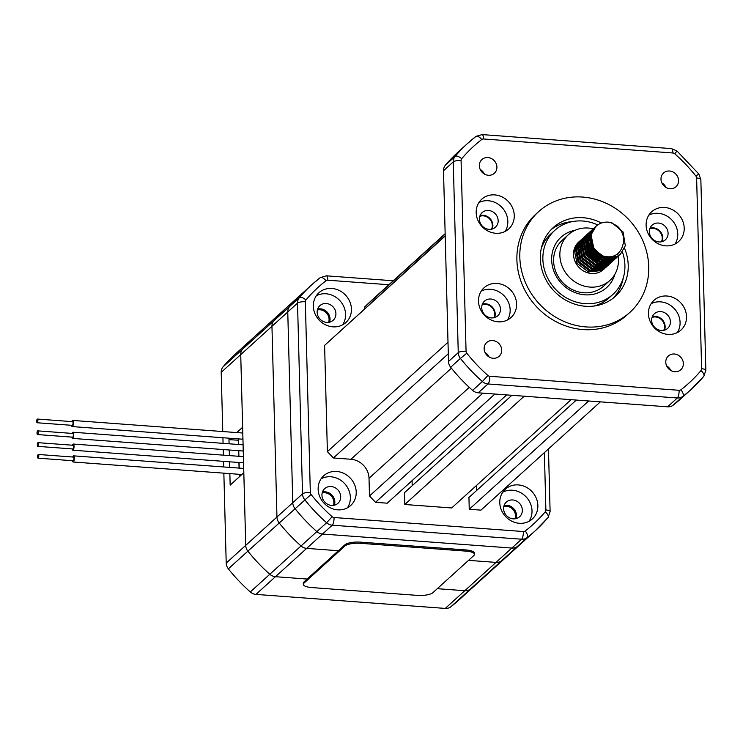 <?xml version="1.0" encoding="UTF-8"?>
<svg xmlns="http://www.w3.org/2000/svg" width="743" height="743" viewBox="0 0 743 743"><rect width="100%" height="100%" fill="white"/><g stroke="black" fill="none" stroke-linecap="round" stroke-linejoin="round"><path stroke-width="1.11" d="M71.542 425.302A3.093 0.957 -85.8 0 0 72.22 426.584A3.093 0.957 -85.8 0 0 73.399 423.575A3.093 0.957 -85.8 0 0 72.675 420.427A3.093 0.957 -85.8 0 0 72.368 420.557A3.093 0.957 -85.8 0 0 71.82 421.606M37.15 422.758A1.857 0.576 -85.8 0 0 37.856 420.947A1.857 0.576 -85.8 0 0 37.419 419.061A1.857 0.576 -85.8 0 0 37.243 419.136A1.857 0.576 -85.8 0 0 36.704 421.151A1.857 0.576 -85.8 0 0 37.15 422.758L72.303 425.358A1.857 0.576 -85.8 0 0 73.018 423.547A1.857 0.576 -85.8 0 0 72.582 421.662A1.857 0.576 -85.8 0 0 72.396 421.736M71.857 437.107A3.093 0.957 -85.8 0 0 72.526 438.398A3.093 0.957 -85.8 0 0 73.706 435.389A3.093 0.957 -85.8 0 0 72.981 432.231A3.093 0.957 -85.8 0 0 72.675 432.361A3.093 0.957 -85.8 0 0 72.127 433.41M37.456 434.562A1.857 0.576 -85.8 0 0 38.172 432.751A1.857 0.576 -85.8 0 0 37.735 430.866A1.857 0.576 -85.8 0 0 37.549 430.94A1.857 0.576 -85.8 0 0 37.011 432.955A1.857 0.576 -85.8 0 0 37.456 434.562L72.619 437.163A1.857 0.576 -85.8 0 0 73.325 435.361A1.857 0.576 -85.8 0 0 72.888 433.466A1.857 0.576 -85.8 0 0 72.712 433.541M72.164 448.911A3.093 0.957 -85.8 0 0 72.833 450.202A3.093 0.957 -85.8 0 0 74.012 447.193A3.093 0.957 -85.8 0 0 73.288 444.045A3.093 0.957 -85.8 0 0 72.981 444.165A3.093 0.957 -85.8 0 0 72.442 445.215M37.772 446.367A1.857 0.576 -85.8 0 0 38.478 444.565A1.857 0.576 -85.8 0 0 38.042 442.67A1.857 0.576 -85.8 0 0 37.856 442.744A1.857 0.576 -85.8 0 0 37.317 444.769A1.857 0.576 -85.8 0 0 37.772 446.367L72.925 448.967A1.857 0.576 -85.8 0 0 73.631 447.165A1.857 0.576 -85.8 0 0 73.204 445.271A1.857 0.576 -85.8 0 0 73.018 445.354M72.47 460.716A3.093 0.957 -85.8 0 0 73.148 462.007A3.093 0.957 -85.8 0 0 74.328 458.998A3.093 0.957 -85.8 0 0 73.603 455.849A3.093 0.957 -85.8 0 0 73.297 455.979A3.093 0.957 -85.8 0 0 72.749 457.019M38.079 458.171A1.857 0.576 -85.8 0 0 38.785 456.369A1.857 0.576 -85.8 0 0 38.348 454.475A1.857 0.576 -85.8 0 0 38.172 454.558A1.857 0.576 -85.8 0 0 37.633 456.574A1.857 0.576 -85.8 0 0 38.079 458.171L73.232 460.771A1.857 0.576 -85.8 0 0 73.947 458.97A1.857 0.576 -85.8 0 0 73.511 457.075A1.857 0.576 -85.8 0 0 73.325 457.159M229.856 473.607L230.163 485.114L243.815 472.724L245.719 545.362L240.732 354.625L242.627 427.271L236.776 432.575M263.403 329.195A166.191 150.318 47.8 0 0 255.22 336.04L235.707 353.742A166.191 150.318 47.8 0 0 223.067 366.847A9.269 8.387 47.8 0 0 221.21 372.327L240.732 354.625A9.269 8.387 47.8 0 1 242.589 349.145A166.191 150.318 -132.2 0 1 255.22 336.04A166.191 150.318 47.8 0 0 242.589 349.145A9.269 8.387 47.8 0 0 240.732 354.625L271.957 326.307A9.269 8.387 -132.2 0 1 273.814 320.827A166.191 150.318 -132.2 0 1 286.445 307.723A166.191 150.318 -132.2 0 1 294.627 300.878M223.847 473.161L226.206 563.064A9.269 8.387 47.8 0 0 228.361 568.841A166.191 150.318 47.8 0 0 250.298 591.957A9.269 8.387 47.8 0 0 255.945 594.4L445.271 608.415A9.269 8.387 47.8 0 0 450.806 606.808A166.191 150.318 47.8 0 0 458.988 599.954L478.501 582.252A166.191 150.318 -132.2 0 1 470.328 589.106A166.191 150.318 47.8 0 0 478.501 582.252L509.726 553.934A166.191 150.318 -132.2 0 1 501.553 560.789A9.269 8.387 -132.2 0 1 496.018 562.395L468.527 560.361L496.018 562.395A9.269 8.387 47.8 0 0 501.553 560.789L517.36 546.449A9.269 8.387 -132.2 0 1 511.825 548.055L322.49 534.041A9.269 8.387 -132.2 0 1 316.852 531.607A166.191 150.318 -132.2 0 1 294.915 508.491A9.269 8.387 -132.2 0 1 292.761 502.714L287.764 311.976A9.269 8.387 -132.2 0 1 289.621 306.488A166.191 150.318 -132.2 0 1 302.262 293.392L312.014 284.541A166.191 150.318 47.8 0 0 299.383 297.646A9.269 8.387 47.8 0 0 297.525 303.125A6.176 1.811 -1.5 0 1 305.336 301.788A3.093 2.796 47.8 0 1 305.949 299.958A160.014 144.727 47.8 0 1 325.991 280.752A3.093 2.796 47.8 0 1 327.839 280.213L388.868 284.736M450.806 606.808L470.328 589.106A9.269 8.387 47.8 0 1 464.793 590.713L437.302 588.679L464.793 590.713A9.269 8.387 47.8 0 0 470.328 589.106L501.553 560.789A166.191 150.318 -132.2 0 0 509.726 553.934L525.533 539.604A166.191 150.318 -132.2 0 1 517.36 546.449L527.121 537.598A166.191 150.318 47.8 0 0 535.294 530.753A166.191 150.318 47.8 0 0 547.935 517.648A6.176 2.619 40.1 0 0 548.037 517.546A6.176 2.619 40.1 0 0 545.26 511.788A3.093 2.796 47.8 0 0 545.882 509.967A6.176 1.811 -1.5 0 1 550.108 511.574L548.037 517.546L535.294 530.753L525.533 539.604A166.191 150.318 -132.2 0 1 517.36 546.449A9.269 8.387 47.8 0 1 511.825 548.055L322.49 534.041L332.251 525.199A6.176 1.913 -85.8 0 0 334.053 517.518A3.093 2.796 47.8 0 1 332.167 516.71A160.014 144.727 47.8 0 1 311.048 494.457A3.093 2.796 47.8 0 1 310.323 492.525L305.336 301.788M307.156 579.048L275.458 576.698L307.156 579.048M255.945 594.4L275.458 576.698A9.269 8.387 47.8 0 1 269.82 574.265A166.191 150.318 -132.2 0 1 247.874 551.148A166.191 150.318 47.8 0 0 269.82 574.265A9.269 8.387 47.8 0 0 275.458 576.698L306.683 548.38A9.269 8.387 -132.2 0 1 301.045 545.947A166.191 150.318 -132.2 0 1 279.099 522.831A9.269 8.387 -132.2 0 1 276.953 517.044L271.957 326.307L297.525 303.125L302.512 493.863A9.269 8.387 47.8 0 0 304.667 499.64A166.191 150.318 47.8 0 0 326.614 522.756A9.269 8.387 47.8 0 0 332.251 525.199L521.586 539.214A9.269 8.387 47.8 0 0 527.121 537.598A6.176 2.628 52.3 0 0 525.227 531.004A160.014 144.727 47.8 0 0 545.26 511.788M228.361 568.841L247.874 551.148A9.269 8.387 47.8 0 1 245.719 545.362A9.269 8.387 47.8 0 0 247.874 551.148L311.048 494.457M338.381 550.73L306.683 548.38L322.49 534.041A9.269 8.387 47.8 0 1 316.852 531.607A166.191 150.318 -132.2 0 1 294.915 508.491A9.269 8.387 47.8 0 1 292.761 502.714L287.764 311.976A9.269 8.387 47.8 0 1 289.621 306.488A166.191 150.318 -132.2 0 1 302.262 293.392L286.445 307.723A166.191 150.318 -132.2 0 0 273.814 320.827A9.269 8.387 47.8 0 0 271.957 326.307L276.953 517.044A9.269 8.387 47.8 0 0 279.099 522.831A166.191 150.318 -132.2 0 0 301.045 545.947A9.269 8.387 47.8 0 0 306.683 548.38L338.381 550.73M238.447 438.89L238.596 444.49M238.763 450.704L238.902 456.304M239.07 462.508L239.218 468.109M239.376 474.313L239.441 476.7M72.833 450.202L242.766 462.778A3.093 0.957 -85.8 0 0 243.537 461.849M243.398 456.694A3.093 0.957 -85.8 0 0 243.221 456.62L73.288 444.045M72.22 426.584L242.144 439.169A3.093 0.957 -85.8 0 0 242.915 438.231M242.785 433.076A3.093 0.957 -85.8 0 0 242.599 433.011L72.675 420.427M72.526 438.398L242.45 450.973A3.093 0.957 -85.8 0 0 243.23 450.035M243.091 444.881A3.093 0.957 -85.8 0 0 242.915 444.816L72.981 432.231M243.713 468.499A3.093 0.957 -85.8 0 0 243.528 468.424L73.603 455.849M503.819 506.438A9.269 8.387 -132.2 0 1 506.494 506.215A9.269 8.387 -132.2 0 1 515.029 518.809M317.382 309.998A9.269 8.387 -132.2 0 1 320.057 309.775A9.269 8.387 -132.2 0 1 328.592 322.36M322.174 492.999A9.269 8.387 -132.2 0 1 324.849 492.767A9.269 8.387 -132.2 0 1 333.384 505.361M221.21 372.327L222.761 431.534M222.928 437.748L223.067 443.348M223.234 449.552L223.383 455.153M223.541 461.357L223.689 466.957M238.484 440.227L228.965 439.661L229.076 443.785M229.243 449.998L229.383 455.598M229.55 461.802L229.698 467.403M228.965 439.661L230.46 438.305M239.302 476.82L239.237 474.303M239.07 468.099L238.921 462.499M238.763 456.286L238.614 450.685M238.447 444.481L238.345 440.348M504.088 505.491A9.882 8.944 -132.2 0 1 513.738 508.714A9.882 8.944 -132.2 0 1 516.004 518.633M522.348 510.097A9.882 8.944 47.8 0 0 516.441 501.005A9.882 8.944 47.8 0 0 506.336 502.082A9.882 8.944 47.8 0 0 503.596 508.714A9.882 8.944 47.8 0 0 509.503 517.815A9.882 8.944 47.8 0 0 519.617 516.729A9.882 8.944 47.8 0 0 522.348 510.097M317.651 309.051A9.882 8.944 -132.2 0 1 330.05 318.97A9.882 8.944 -132.2 0 1 329.558 322.183M335.91 313.657A9.882 8.944 47.8 0 0 330.003 304.556A9.882 8.944 47.8 0 0 319.889 305.642A9.882 8.944 47.8 0 0 319.908 318.97A9.882 8.944 47.8 0 0 333.17 320.289A9.882 8.944 47.8 0 0 335.91 313.657M322.443 492.052A9.882 8.944 -132.2 0 1 325.22 491.829A9.882 8.944 -132.2 0 1 334.35 505.184M340.703 496.658A9.882 8.944 47.8 0 0 331.081 486.516A9.882 8.944 47.8 0 0 324.682 488.643A9.882 8.944 47.8 0 0 324.7 501.971A9.882 8.944 47.8 0 0 337.963 503.28A9.882 8.944 47.8 0 0 340.703 496.658M537.867 505.509A20.08 18.157 47.8 0 0 525.877 487.027A20.08 18.157 47.8 0 0 505.342 489.228A20.08 18.157 47.8 0 0 505.37 516.301A20.08 18.157 47.8 0 0 532.313 518.976A20.08 18.157 47.8 0 0 537.867 505.509M351.43 309.06A20.08 18.157 47.8 0 0 339.43 290.578A20.08 18.157 47.8 0 0 318.896 292.779A20.08 18.157 47.8 0 0 318.933 319.852A20.08 18.157 47.8 0 0 345.876 322.527A20.08 18.157 47.8 0 0 351.43 309.06M356.222 492.061A20.08 18.157 47.8 0 0 344.223 473.579A20.08 18.157 47.8 0 0 323.688 475.78A20.08 18.157 47.8 0 0 323.725 502.853A20.08 18.157 47.8 0 0 350.668 505.528A20.08 18.157 47.8 0 0 356.222 492.061M347.418 507.822A20.08 18.157 47.8 0 0 350.371 497.373A20.08 18.157 47.8 0 0 340.266 479.959A20.08 18.157 47.8 0 0 321.087 478.789M342.625 324.821A20.08 18.157 47.8 0 0 345.579 314.373A20.08 18.157 47.8 0 0 335.474 296.959A20.08 18.157 47.8 0 0 316.295 295.788M529.062 521.27A20.08 18.157 47.8 0 0 532.016 510.822A20.08 18.157 47.8 0 0 521.911 493.408A20.08 18.157 47.8 0 0 502.732 492.237M649.726 228.9A9.269 8.387 -132.2 0 1 659.654 231.649A9.269 8.387 -132.2 0 1 661.419 241.791M482.114 304.862A9.269 8.387 -132.2 0 1 492.042 307.611A9.269 8.387 -132.2 0 1 493.816 317.763M479.802 216.315A9.269 8.387 -132.2 0 1 483.284 215.841A9.269 8.387 -132.2 0 1 491.495 229.215M652.048 317.447A9.269 8.387 -132.2 0 1 655.53 316.964A9.269 8.387 -132.2 0 1 663.74 330.338M600.381 401.852L480.972 510.135L469.251 509.271L468.944 497.457L576.336 400.068M476.653 490.464L476.523 485.43M571.079 399.678L451.67 507.961L404.796 504.497L404.489 492.693L511.881 395.304M412.198 485.699L412.068 480.656M506.624 394.914L387.214 503.197L375.503 502.324L369.485 495.99L369.02 478.278A18.538 16.764 47.8 0 0 350.975 459.267L333.403 457.967L327.384 451.633L324.607 345.374L445.206 235.707M364.581 308.819L364.534 307.091L370.246 301.621L445.15 233.683M469.251 509.271L588.66 400.979M404.796 504.497L524.205 396.214M375.503 502.324L494.903 394.041M369.485 495.99L482.885 393.149M333.403 457.967L448.298 353.77M327.384 451.633L447.992 342.254M324.607 345.374L445.215 235.995M364.534 307.091L445.159 233.971M578.778 241.958A18.538 16.764 47.8 0 0 578.658 242.06A18.538 16.764 47.8 0 0 577.46 265.557A18.538 16.764 47.8 0 0 600.706 271.557L604.347 268.79M591.084 238.178L590.434 238.066M581.862 247.623A12.352 11.173 47.8 0 0 581.463 248.125M580.069 250.716A12.352 11.173 47.8 0 0 579.642 252.202M602.35 260.273A12.352 11.173 47.8 0 0 602.517 259.641M600.957 254.96C602.489 256.474 618.826 261.508 623.015 244.345C625.597 237.723 620.711 227.534 615.873 225.315C612.408 223.206 609.78 222.148 607.997 222.138A18.538 16.764 47.8 0 0 596.22 226.132A18.538 16.764 47.8 0 0 600.957 254.96L593.768 248.181L591.056 234.862L595.923 226.411M619.959 254.635L616.644 257.115L603.167 258.49L591.818 249.945L589.106 236.627L593.676 228.435L595.004 227.377M618.009 256.4L614.693 258.88L601.217 260.254L589.868 251.719L587.156 238.401L592.143 229.847M616.058 258.174L612.734 260.654L599.267 262.028L587.917 253.493L585.196 240.165L589.775 231.974L591.242 230.813M614.108 259.939L610.783 262.418L597.316 263.793L585.967 255.258L583.246 241.939L587.824 233.748L589.292 232.578M612.158 261.712L608.833 264.192L595.357 265.567L584.017 257.032L581.295 243.704L585.874 235.522L587.341 234.351M610.207 263.486L606.882 265.957L593.406 267.341L582.057 258.796L579.345 245.478L583.924 237.286L585.391 236.125M608.248 265.251L604.932 267.731L591.456 269.105L580.107 260.57L577.395 247.252L582.391 238.689M606.297 267.025L602.982 269.505L589.505 270.879L578.156 262.335L575.444 249.016L580.014 240.834L581.49 239.664M607.997 222.138L612.232 223.011L623.089 231.983L625.318 245.747L620.377 254.264L617.47 256.363L603.994 257.737L592.645 249.202L589.923 235.884L595.384 226.959M619.365 255.109L615.51 258.137L602.044 259.511L590.694 250.967L587.973 237.649L593.564 228.621M617.414 256.883L613.56 259.901L600.093 261.276L588.744 252.741L586.023 239.422L591.614 230.395M615.464 258.648L611.61 261.675L598.134 263.05L586.794 254.515L584.072 241.187L589.663 232.16M613.514 260.421L609.659 263.44L596.183 264.814L584.834 256.279L582.122 242.961L587.713 233.934M611.563 262.186L607.709 265.214L594.233 266.588L582.884 258.053L580.172 244.735L585.763 235.698M609.613 263.96L605.759 266.978L592.282 268.362L580.933 259.818L578.221 246.5L583.812 237.472M607.663 265.734L603.808 268.752L590.332 270.127L578.983 261.592L576.271 248.273L581.862 239.237M605.703 267.499L601.849 270.526L588.382 271.901L577.032 263.356L574.311 250.038L578.89 241.846L581.007 240.258M617.73 253.874A30.89 27.937 -132.2 0 1 609.91 280.445A30.89 27.937 -132.2 0 1 575.212 282.061A30.89 27.937 -132.2 0 1 560.482 248.599A30.89 27.937 -132.2 0 1 568.404 234.677A30.89 27.937 -132.2 0 1 593.796 228.946M577.683 253.976A12.352 11.173 -132.2 0 1 578.119 252.49M579.512 249.899A12.352 11.173 -132.2 0 1 579.911 249.388M583.385 246.732A12.352 11.173 -132.2 0 1 583.877 246.509M585.298 246.054A12.352 11.173 -132.2 0 1 586.013 245.896M587.332 245.738A12.352 11.173 -132.2 0 1 588.335 245.729M589.598 245.831A12.352 11.173 -132.2 0 1 591.038 246.119M592.366 246.555A12.352 11.173 -132.2 0 1 593.341 246.982M600.093 254.422A12.352 11.173 -132.2 0 1 600.307 255.035M600.66 256.428A12.352 11.173 -132.2 0 1 600.846 257.821M600.873 259.131A12.352 11.173 -132.2 0 1 600.808 260.069M600.567 261.415A12.352 11.173 -132.2 0 1 600.39 262.047M607.895 256.781L603.205 256.177L593.713 249.1L591.177 239.859M613.764 255.973L612.529 256.762L601.254 257.951L591.762 250.874L589.608 239.125M613.857 255.945L610.579 258.536L599.304 259.716L589.812 252.639L587.499 241.577L589.84 236.348M603.678 261.954L597.353 261.49L587.852 254.412L585.707 242.664M601.421 223.039A46.335 41.914 47.8 0 0 553.154 227.664A46.335 41.914 47.8 0 0 540.328 258.731A46.335 41.914 47.8 0 0 568.014 301.389A46.335 41.914 47.8 0 0 615.408 296.308A46.335 41.914 47.8 0 0 628.225 265.242A46.335 41.914 47.8 0 0 624.529 248.273M551.083 229.689A46.335 41.914 -132.2 0 1 572.389 221.609M623.303 277.752A46.335 41.914 -132.2 0 1 613.179 298.175M649.986 228.166A9.882 8.944 -132.2 0 1 662.821 237.974A9.882 8.944 -132.2 0 1 662.171 241.605M668.087 233.191A9.882 8.944 47.8 0 0 662.18 224.089A9.882 8.944 47.8 0 0 652.075 225.175A9.882 8.944 47.8 0 0 652.094 238.503A9.882 8.944 47.8 0 0 665.356 239.822A9.882 8.944 47.8 0 0 668.087 233.191M652.308 316.713A9.882 8.944 -132.2 0 1 662.385 319.815A9.882 8.944 -132.2 0 1 664.493 330.152M670.409 321.738A9.882 8.944 47.8 0 0 664.502 312.636A9.882 8.944 47.8 0 0 654.397 313.722A9.882 8.944 47.8 0 0 651.657 320.354A9.882 8.944 47.8 0 0 657.564 329.455A9.882 8.944 47.8 0 0 667.669 328.369A9.882 8.944 47.8 0 0 670.409 321.738M480.062 215.591A9.882 8.944 -132.2 0 1 490.139 218.693A9.882 8.944 -132.2 0 1 492.247 229.03M498.163 220.615A9.882 8.944 47.8 0 0 492.256 211.514A9.882 8.944 47.8 0 0 482.142 212.591A9.882 8.944 47.8 0 0 479.411 219.222A9.882 8.944 47.8 0 0 485.318 228.324A9.882 8.944 47.8 0 0 495.423 227.237A9.882 8.944 47.8 0 0 498.163 220.615M482.374 304.138A9.882 8.944 -132.2 0 1 495.21 313.936A9.882 8.944 -132.2 0 1 494.559 317.577M500.476 309.162A9.882 8.944 47.8 0 0 494.578 300.061A9.882 8.944 47.8 0 0 484.464 301.147A9.882 8.944 47.8 0 0 484.482 314.475A9.882 8.944 47.8 0 0 497.745 315.784A9.882 8.944 47.8 0 0 500.476 309.162M684.201 228.064A20.08 18.157 47.8 0 0 672.201 209.582A20.08 18.157 47.8 0 0 651.667 211.783A20.08 18.157 47.8 0 0 651.704 238.856A20.08 18.157 47.8 0 0 678.647 241.531A20.08 18.157 47.8 0 0 684.201 228.064M686.513 316.611A20.08 18.157 47.8 0 0 674.523 298.129A20.08 18.157 47.8 0 0 653.989 300.33A20.08 18.157 47.8 0 0 654.016 327.403A20.08 18.157 47.8 0 0 680.96 330.078A20.08 18.157 47.8 0 0 686.513 316.611M514.267 215.489A20.08 18.157 47.8 0 0 502.268 196.997A20.08 18.157 47.8 0 0 481.743 199.208A20.08 18.157 47.8 0 0 481.77 226.281A20.08 18.157 47.8 0 0 508.714 228.946A20.08 18.157 47.8 0 0 514.267 215.489M516.589 304.036A20.08 18.157 47.8 0 0 504.59 285.553A20.08 18.157 47.8 0 0 484.055 287.755A20.08 18.157 47.8 0 0 484.092 314.828A20.08 18.157 47.8 0 0 511.035 317.502A20.08 18.157 47.8 0 0 516.589 304.036M629.934 312.329L626.999 314.986A67.957 61.465 -132.2 0 1 557.501 322.434A67.957 61.465 -132.2 0 1 516.896 259.874A67.957 61.465 -132.2 0 1 535.694 214.3L538.629 211.644A67.957 61.465 47.8 0 0 519.821 257.217A67.957 61.465 47.8 0 0 560.426 319.778A67.957 61.465 47.8 0 0 629.934 312.329A67.957 61.465 47.8 0 0 648.732 266.756A67.957 61.465 47.8 0 0 608.127 204.195A67.957 61.465 47.8 0 0 538.629 211.644M484.13 348.764A9.269 8.387 -132.2 0 1 486.693 342.551A9.269 8.387 -132.2 0 1 499.129 343.786A9.269 8.387 -132.2 0 1 499.147 356.278A9.269 8.387 -132.2 0 1 489.674 357.299A9.269 8.387 -132.2 0 1 484.13 348.764M479.337 165.763A9.269 8.387 -132.2 0 1 481.901 159.55A9.269 8.387 -132.2 0 1 494.336 160.785A9.269 8.387 -132.2 0 1 494.355 173.286A9.269 8.387 -132.2 0 1 484.882 174.299A9.269 8.387 -132.2 0 1 479.337 165.763M660.991 179.212A9.269 8.387 -132.2 0 1 663.555 172.998A9.269 8.387 -132.2 0 1 675.991 174.233A9.269 8.387 -132.2 0 1 676 186.725A9.269 8.387 -132.2 0 1 666.527 187.747A9.269 8.387 -132.2 0 1 660.991 179.212M665.784 362.212A9.269 8.387 -132.2 0 1 668.347 355.999A9.269 8.387 -132.2 0 1 680.783 357.234A9.269 8.387 -132.2 0 1 680.792 369.726A9.269 8.387 -132.2 0 1 671.319 370.748A9.269 8.387 -132.2 0 1 665.784 362.212M673.102 405.214A166.191 150.318 47.8 0 0 681.285 398.369L691.036 389.518A166.191 150.318 -132.2 0 1 682.863 396.363L673.102 405.214A9.269 8.387 -132.2 0 1 667.567 406.82L478.241 392.806A9.269 8.387 -132.2 0 1 472.594 390.372A166.191 150.318 47.8 0 1 450.657 367.256A9.269 8.387 -132.2 0 1 448.503 361.479L443.506 170.741A9.269 8.387 -132.2 0 1 445.363 165.252A166.191 150.318 47.8 0 1 458.004 152.157L467.756 143.306A166.191 150.318 -132.2 0 1 475.938 136.452A6.176 2.628 -127.7 0 1 476.003 136.396L482.086 134.585A6.176 1.913 -85.8 0 1 483.582 138.978L672.907 152.993A3.093 2.796 -132.2 0 1 674.793 153.81A160.014 144.727 -132.2 0 1 695.912 176.063A3.093 2.796 -132.2 0 1 696.628 177.995L701.624 368.732A3.093 2.796 -132.2 0 1 701.002 370.553A160.014 144.727 -132.2 0 1 680.969 389.769A3.093 2.796 -132.2 0 1 679.121 390.298L489.795 376.283A3.093 2.796 -132.2 0 1 487.91 375.475A160.014 144.727 -132.2 0 1 466.79 353.213A3.093 2.796 -132.2 0 1 466.065 351.29A6.176 1.811 178.5 0 0 458.255 352.628L448.503 361.479M484.993 352.442A9.269 8.387 -132.2 0 1 489.135 357.011M480.201 169.441A9.269 8.387 -132.2 0 1 484.343 174.011M661.855 182.889A9.269 8.387 -132.2 0 1 665.997 187.459M666.638 365.89A9.269 8.387 -132.2 0 1 670.79 370.46M507.423 319.982A20.08 18.157 47.8 0 0 510.144 309.877A20.08 18.157 47.8 0 0 481.232 291.107M505.101 231.435A20.08 18.157 47.8 0 0 507.831 221.33A20.08 18.157 47.8 0 0 478.91 202.56M677.347 332.567A20.08 18.157 47.8 0 0 680.077 322.453A20.08 18.157 47.8 0 0 651.156 303.683M675.034 244.02A20.08 18.157 47.8 0 0 677.755 233.906A20.08 18.157 47.8 0 0 648.843 215.136M593.954 306.051A43.243 39.119 47.8 0 0 609.037 297.915L612.938 294.377A43.243 39.119 47.8 0 0 622.42 252.035M597.744 224.925A43.243 39.119 47.8 0 0 554.835 230.302L550.935 233.841A43.243 39.119 47.8 0 0 541.368 248.06M568.404 234.677L562.163 240.342A30.89 27.937 47.8 0 0 559.693 278.857A30.89 27.937 47.8 0 0 603.66 286.111L609.91 280.445M554.835 230.302A43.243 39.119 47.8 0 0 551.38 284.225A43.243 39.119 47.8 0 0 612.938 294.377M575.166 230.274A33.983 30.732 47.8 0 0 558.346 279.535A33.983 30.732 47.8 0 0 590.053 294.757A33.983 30.732 47.8 0 0 614.944 274.139M417.241 595.375A12.352 3.631 178.5 0 0 432.863 592.7L473.848 555.532A12.352 3.631 178.5 0 0 474.48 554.343A12.352 3.631 178.5 0 0 466.028 551.13L360.559 543.319A12.352 3.631 178.5 0 0 344.938 545.994L303.952 583.162A12.352 3.631 178.5 0 0 303.32 584.351A12.352 3.631 178.5 0 0 311.763 587.564L417.241 595.375M474.48 554.343L474.443 553.163A12.352 3.631 178.5 0 0 466 549.95L360.522 542.139A12.352 3.631 178.5 0 0 344.901 544.814L303.915 581.983A12.352 3.631 178.5 0 0 303.283 583.171L303.32 584.351M250.298 591.957L326.614 522.756L332.167 516.71M226.206 563.064L302.512 493.863A6.176 1.811 -1.5 0 1 310.323 492.525M223.067 366.847L299.383 297.646A6.176 2.619 40.1 0 1 305.949 299.958M445.271 608.415L521.586 539.214A6.176 1.913 -85.8 0 0 523.378 531.533L334.053 517.518M523.378 531.533A3.093 2.796 47.8 0 0 525.227 531.004M544.378 452.626L545.882 509.967M327.839 280.213A6.176 1.913 -85.8 0 0 326.344 275.82L320.261 277.631A6.176 2.628 52.3 0 0 320.196 277.687A166.191 150.318 47.8 0 0 312.014 284.541L320.261 277.631A6.176 2.628 52.3 0 1 325.991 280.752M369.02 478.278L469.279 387.363M350.975 459.267L451.41 368.194M466.065 351.29L461.078 160.553A3.093 2.796 -132.2 0 1 461.691 158.723A160.014 144.727 -132.2 0 1 481.733 139.517A3.093 2.796 -132.2 0 1 483.582 138.978M701.624 368.732A6.176 1.811 178.5 0 1 705.85 370.339L703.779 376.311A6.176 2.619 -139.9 0 1 703.677 376.413A166.191 150.318 -132.2 0 1 691.036 389.518L703.779 376.311A6.176 2.619 -139.9 0 0 701.002 370.553M461.078 160.553A6.176 1.811 178.5 0 0 453.267 161.89A9.269 8.387 -132.2 0 1 455.125 156.401L445.363 165.252M461.691 158.723A6.176 2.619 -139.9 0 0 455.125 156.401A166.191 150.318 -132.2 0 1 467.756 143.306L476.003 136.396A6.176 2.628 -127.7 0 1 481.733 139.517M443.506 170.741L453.267 161.89L458.255 352.628A9.269 8.387 -132.2 0 0 460.409 358.405L450.657 367.256M680.969 389.769A6.176 2.628 -127.7 0 1 682.863 396.363A9.269 8.387 -132.2 0 1 677.328 397.979L487.993 383.964A9.269 8.387 -132.2 0 1 482.356 381.521L472.594 390.372M487.91 375.475L482.356 381.521A166.191 150.318 -132.2 0 1 460.409 358.405L466.79 353.213M679.121 390.298A6.176 1.913 -85.8 0 1 677.328 397.979L667.567 406.82M489.795 376.283A6.176 1.913 -85.8 0 1 487.993 383.964L478.241 392.806M672.907 152.993A6.176 1.913 -85.8 0 0 671.412 148.6L676.929 150.95L674.793 153.81M676.929 150.95L698.791 173.983L695.912 176.063M705.85 370.339L700.853 179.602A6.176 1.811 178.5 0 0 696.628 177.995M303.915 581.983L303.952 583.162M344.901 544.814L344.938 545.994M360.522 542.139L360.559 543.319M466 549.95L466.028 551.13M255.22 336.04L286.445 307.723M73.148 462.007L241.865 474.498M38.348 454.475L73.511 457.075M38.042 442.67L73.204 445.271M37.735 430.866L72.888 433.466M37.419 419.061L72.582 421.662M550.108 511.574L548.464 448.93M393.223 280.77L326.344 275.82M596.22 226.132L595.626 226.671M594.502 227.692L593.676 228.445M592.552 229.466L591.725 230.209M590.601 231.231L589.775 231.983M588.651 233.005L587.824 233.748M586.701 234.769L585.874 235.522M584.741 236.543L583.924 237.286M582.791 238.308L581.964 239.06M580.84 240.082L580.014 240.825M620.377 254.264L619.56 255.016M618.427 256.038L617.6 256.781M616.476 257.802L615.65 258.555M614.526 259.576L613.699 260.319M612.576 261.341L611.749 262.093M610.625 263.115L609.799 263.867M608.675 264.889L607.848 265.632M606.715 266.653L605.898 267.406M604.765 268.427L603.938 269.17M671.412 148.6L482.086 134.585M700.853 179.602L698.791 173.983"/></g></svg>

